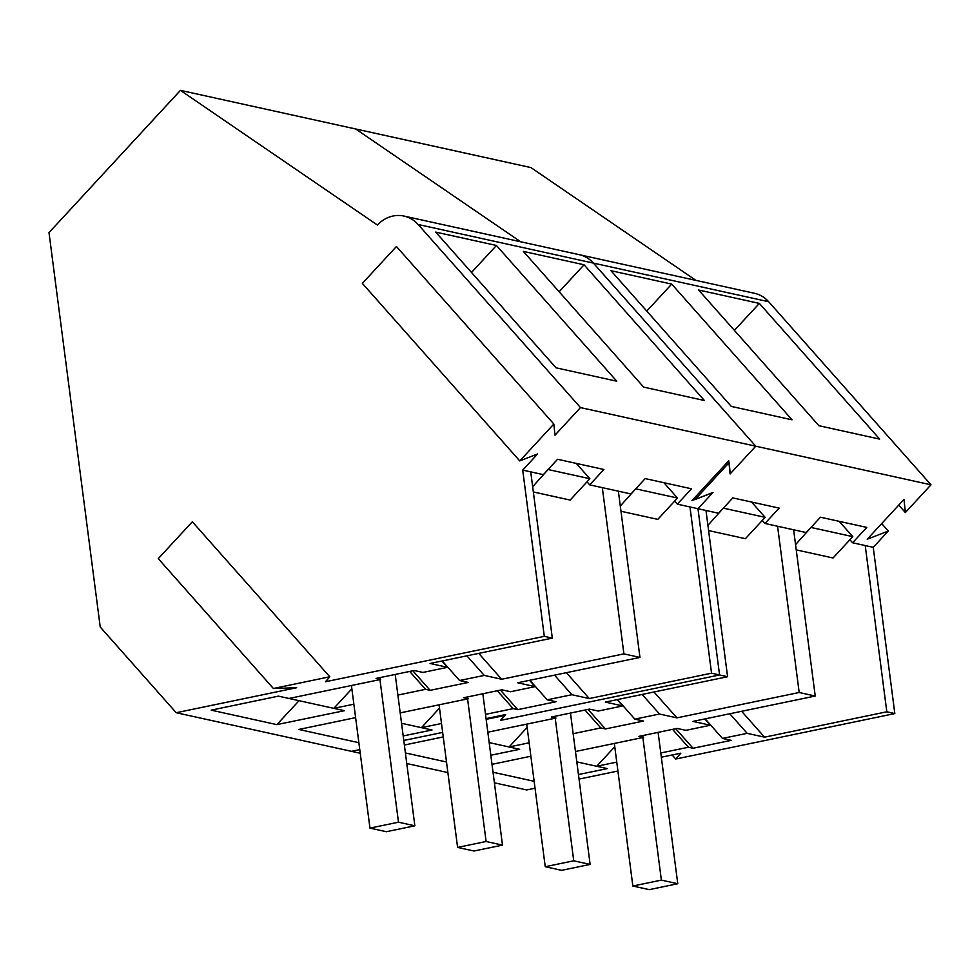 <?xml version="1.0" encoding="UTF-8"?>
<svg xmlns="http://www.w3.org/2000/svg" width="980" height="980" viewBox="0 0 980 980"><rect width="100%" height="100%" fill="white"/><g stroke="black" fill="none" stroke-linecap="round" stroke-linejoin="round"><path stroke-width="1.47" d="M351.44 685.51L369.962 828.112L386.353 831.714L414.859 825.809L395.21 674.448M369.962 828.112L398.48 822.196L414.859 825.809M398.48 822.196L379.958 679.593M379.811 678.454L379.701 677.67M439.077 704.816L457.599 847.418L473.989 851.02L502.495 845.115L482.834 693.754M457.599 847.418L486.105 841.502L502.495 845.115M486.105 841.502L467.583 698.899M467.435 697.76L467.338 696.976M526.713 724.122L545.235 866.724L561.614 870.326L590.132 864.421L570.47 713.06M545.235 866.724L573.741 860.808L590.132 864.421M573.741 860.808L555.219 718.205M555.072 717.066L554.974 716.282M614.338 743.428L632.86 886.03L649.25 889.632L677.768 883.727L658.107 732.366M632.86 886.03L661.378 880.114L677.768 883.727M661.378 880.114L642.856 737.511M642.708 736.372L642.611 735.588M418.129 224.494L580.466 407.582L755.739 446.194L593.402 263.106L418.129 224.494A31.936 28.64 -77.6 0 0 403.981 216.066L754.502 293.29A31.936 28.64 102.4 0 1 768.663 301.718L593.402 263.106A31.936 28.64 -77.6 0 0 579.241 254.678A31.936 28.64 102.4 0 1 593.402 263.106L755.739 446.194L730.1 473.94L728.753 460.796L691.954 500.633L713.024 492.426L697.968 508.718L719.565 674.963L500.474 720.41L505.582 714.555L486.068 718.61M442.666 732.415L403.785 740.476L442.666 732.415M273.383 688.499L329.795 676.788L192.337 521.764L158.258 558.649L273.383 688.499L296.695 687.715L176.204 712.717L351.465 751.329L359.77 749.614L351.465 751.329L360.248 753.265M176.204 712.717L100.23 627.029L49 232.615L180.43 90.368L355.691 128.98L520.662 241.778L355.691 128.98L530.964 167.592L695.935 280.39M580.466 407.582L554.986 435.169L553.847 424.034L519.768 460.918L537.604 453.973L522.707 470.106L543.361 474.651L557.559 459.289L603.888 469.494L589.691 484.855L618.368 491.176L630.998 493.957L645.195 478.595L691.525 488.8L677.315 504.161L718.622 513.263L732.82 497.901L779.149 508.106L764.951 523.467L793.629 529.788L806.258 532.569L820.456 517.207L866.786 527.412L852.588 542.773L873.241 547.33L894.826 713.575L675.735 759.022L680.855 753.167L661.329 757.221M689.957 506.942L711.541 673.187L727.589 676.727L605.334 702.084L622.753 705.931L598.204 711.039L589.446 709.116L551.348 717.042L555.954 718.058L487.832 732.195M529.874 680.255L547.22 699.818L571.879 694.722L589.298 698.556L711.541 673.187M547.22 699.818L555.966 701.741L517.771 709.643L513.165 708.626L485.517 714.371M403.197 735.943L432.021 729.99L421.449 727.662L441.502 723.497M355.618 717.617L298.814 729.463L358.876 742.693M400.195 712.889L468.318 698.752L463.712 697.736L501.809 689.81L510.568 691.733L535.117 686.625L517.71 682.778L639.952 657.421L623.905 653.88L501.662 679.25L484.255 675.416L459.583 680.512L468.342 682.435L430.147 690.337L425.541 689.32L397.88 695.065M351.869 688.805L333.812 708.356L278.394 696.143L211.178 710.157L276.85 724.624L344.384 710.684L333.812 708.356L353.866 704.191M288.965 698.471L380.681 679.446L376.075 678.43L414.185 670.504L422.931 672.439L447.48 667.319L430.073 663.472L552.316 638.115L544.304 636.351L325.47 681.749L329.795 676.788M180.43 90.368L377.435 225.057A31.936 28.64 -77.6 0 1 403.981 216.066M704.399 400.502L584.068 264.784L523.332 251.395L643.652 387.112L704.399 400.502M496.444 245.478L435.696 232.089L556.028 367.819L616.763 381.196L496.444 245.478L471.49 272.477M522.707 470.106L544.304 636.351M519.768 460.918L362.355 283.379L396.435 246.495L553.847 424.034M530.731 471.87L552.316 638.115M587.008 481.829L589.691 484.855M602.32 487.636L623.905 653.88M618.368 491.176L639.952 657.421M674.644 501.135L677.315 504.161M566.366 672.684L589.298 698.556M554.533 675.147L571.879 694.722M500.437 690.092L517.771 709.643M497.313 690.741L513.165 708.626M439.505 708.111L421.449 727.662L401.543 723.277M466.835 697.086L468.318 698.752M529.543 680.328L535.117 686.625M478.73 653.378L501.662 679.25M466.897 655.841L484.255 675.416M442.25 660.949L459.583 680.512M412.813 670.786L430.147 690.337M409.677 671.435L425.541 689.32M299.059 700.7L276.85 724.624M379.211 677.78L380.681 679.446M441.907 661.022L447.48 667.319M584.068 264.784L559.127 291.783M533.341 491.96L570.152 500.07L589.874 478.73L576.277 463.405M532.654 486.729L548.249 469.371M620.977 511.266L657.788 519.376L677.499 498.036L663.913 482.711M620.291 506.035L635.885 488.665M548.469 469.616L589.874 478.73M636.106 488.922L677.499 498.036M768.663 301.718L931 484.806L905.361 512.552L904.013 499.408L867.214 539.245L888.297 531.038L873.241 547.33M672.145 754.98L675.735 759.022M617.927 771.027L579.045 779.088M535.031 788.226L526.738 789.941L494.41 782.824M905.361 512.552L898.758 505.104M888.297 531.038L881.682 523.577M486.166 719.332L505.055 715.4L500.731 720.361L719.565 674.963L697.968 508.718L712.877 492.585L695.041 499.531L729.108 462.646L730.259 473.769L755.739 446.194L931 484.806M865.217 545.554L886.814 711.798L894.826 713.575M705.147 718.867L722.481 738.418L747.152 733.334L764.559 737.168L886.814 711.798M722.481 738.418L731.239 740.353L693.044 748.255L688.438 747.238L660.777 752.983M578.457 774.555L607.282 768.602L596.71 766.274L616.763 762.109M493.038 772.252L534.137 781.305M530.878 756.229L492.009 764.339M575.468 751.501L643.578 737.364L638.972 736.348L677.082 728.422L685.841 730.345L710.39 725.237L692.97 721.39L815.225 696.033L799.178 692.492L676.923 717.862L659.516 714.028L634.844 719.124L643.603 721.047L605.407 728.948L600.801 727.932L573.153 733.677M490.821 755.249L519.645 749.296L509.073 746.968L529.139 742.803M405.401 752.946L446.5 761.999M443.242 736.923L404.373 745.033M406.774 763.518L447.872 772.571M879.673 439.113L759.341 303.396L698.593 290.007L818.925 425.724L879.673 439.113M671.704 284.09L610.957 270.701L731.288 406.418L792.036 419.808L671.704 284.09L646.763 311.089M705.992 510.482L727.589 676.727M762.269 520.441L764.951 523.467M777.581 526.248L799.178 692.492M793.629 529.788L815.225 696.033M849.905 539.747L852.588 542.773M741.627 711.296L764.559 737.168M729.794 713.759L747.152 733.334M675.71 728.704L693.044 748.255M672.574 729.353L688.438 747.238M614.766 746.723L596.71 766.274L576.816 761.889M642.108 735.698L643.578 737.364M704.804 718.94L710.39 725.237M653.991 691.99L676.923 717.862M642.157 694.452L659.516 714.028M617.51 699.561L634.844 719.124M588.074 709.398L605.407 728.948M584.95 710.047L600.801 727.932M527.142 727.417L509.073 746.968L489.179 742.583M554.472 716.392L555.954 718.058M617.167 699.634L622.753 705.931M759.341 303.396L734.388 330.395M708.601 530.572L745.425 538.682L765.135 517.342L751.55 502.017M707.928 525.341L723.51 507.971M796.238 549.878L833.049 557.988L852.772 536.648L839.174 521.323M795.552 544.647L811.146 527.277M723.73 508.228L765.135 517.342M811.367 527.534L852.772 536.648"/></g></svg>
